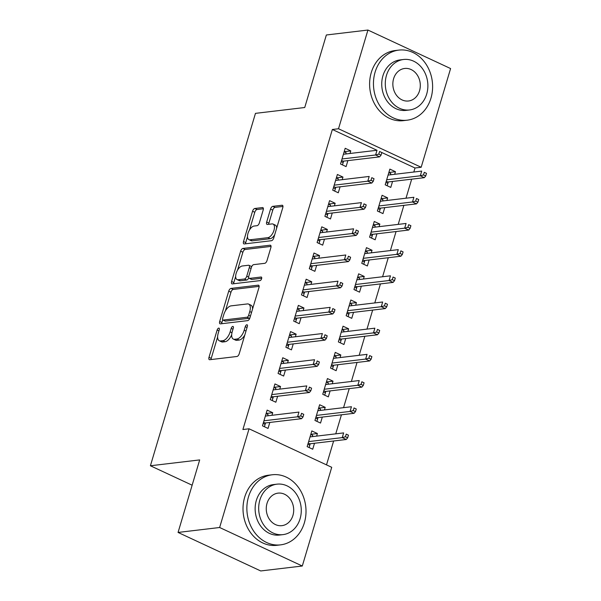 <?xml version="1.0" encoding="UTF-8"?>
<svg xmlns="http://www.w3.org/2000/svg" width="601" height="601" viewBox="0 0 601 601"><rect width="100%" height="100%" fill="white"/><g stroke="black" fill="none" stroke-linecap="round" stroke-linejoin="round"><path stroke-width="0.9" d="M218.734 328.093A1.938 0.947 -65 0 0 217.141 330.024L208.998 357.325A2.772 1.352 -65 0 0 209.343 359.661A2.772 1.352 -65 0 0 209.749 359.714L236.952 356.483A2.772 1.352 -65 0 0 239.228 353.734L247.372 326.433A1.938 0.947 -65 0 0 247.131 324.795A1.938 0.947 -65 0 0 246.846 324.758A1.938 0.947 -65 0 0 245.253 326.681L244.201 330.219A8.865 4.327 -65 0 1 236.914 339.017L234.645 339.287A8.865 4.327 -65 0 1 233.353 339.099A8.865 4.327 -65 0 1 232.264 331.632L233.316 328.101A1.938 0.947 -65 0 0 233.075 326.471A1.938 0.947 -65 0 0 232.79 326.426A1.938 0.947 -65 0 0 231.197 328.349L230.145 331.887A8.865 4.327 -65 0 1 222.858 340.684L220.59 340.955A8.865 4.327 -65 0 1 219.297 340.767A8.865 4.327 -65 0 1 218.201 333.307L219.26 329.769A1.938 0.947 -65 0 0 219.019 328.138A1.938 0.947 -65 0 0 218.734 328.093M263.208 209.959A2.772 1.352 -65 0 0 262.87 207.63A2.772 1.352 -65 0 0 262.464 207.57L254.832 208.479A2.772 1.352 -65 0 0 252.555 211.229L243.518 241.549A2.772 1.352 -65 0 0 243.856 243.886A2.772 1.352 -65 0 0 244.261 243.946L271.464 240.708A2.772 1.352 -65 0 0 273.748 237.958L282.786 207.638A2.772 1.352 -65 0 0 282.447 205.302A2.772 1.352 -65 0 0 282.042 205.249L272.816 206.338A2.772 1.352 -65 0 0 270.54 209.088L266.671 222.07A2.772 1.352 -65 0 0 267.017 224.398A2.772 1.352 -65 0 0 267.415 224.458L271.99 223.918A7.415 3.614 -65 0 1 273.072 224.068A7.415 3.614 -65 0 1 273.643 231.317A7.415 3.614 -65 0 1 267.888 237.665L249.978 239.791A7.415 3.614 -65 0 1 248.897 239.641A7.415 3.614 -65 0 1 248.326 232.392A7.415 3.614 -65 0 1 254.08 226.044L257.063 225.691A2.772 1.352 -65 0 0 259.339 222.941L263.208 209.959M376.977 150.28L332.353 129.485L242.902 429.527L249.062 428.798L331.722 467.308L302.295 566.014L219.635 527.505L249.062 428.798M332.353 129.485L338.513 128.757L367.932 30.05L450.592 68.559L421.173 167.266L338.513 128.757M302.295 566.014L260.721 570.95L178.061 532.441L199.682 459.915L150.408 465.767L255.463 113.364L304.737 107.511L326.358 34.986L367.932 30.05M178.061 532.441L219.635 527.505M231.009 288.405A2.772 1.352 -65 0 0 228.726 291.154L219.688 321.475A2.772 1.352 -65 0 0 220.026 323.811A2.772 1.352 -65 0 0 220.432 323.864L247.642 320.633A2.772 1.352 -65 0 0 249.918 317.884L258.956 287.563A2.772 1.352 -65 0 0 258.618 285.227A2.772 1.352 -65 0 0 258.212 285.175L231.009 288.405L233.241 289.442A2.772 1.352 -65 0 0 230.964 292.191L225.39 310.897M231.603 281.516L240.64 251.188A2.772 1.352 -65 0 1 242.917 248.438L270.127 245.208A2.772 1.352 -65 0 1 270.533 245.268A2.772 1.352 -65 0 1 270.871 247.597L267.002 260.579A2.772 1.352 -65 0 1 264.725 263.328L253.69 264.635A2.772 1.352 -65 0 0 251.413 267.385L248.844 275.994A2.772 1.352 -65 0 0 249.19 278.331A2.772 1.352 -65 0 0 249.595 278.383L261.082 277.023A1.938 0.947 -65 0 1 261.36 277.061A1.938 0.947 -65 0 1 261.51 278.962A1.938 0.947 -65 0 1 260.008 280.622L232.347 283.905A2.772 1.352 -65 0 1 231.941 283.845A2.772 1.352 -65 0 1 231.603 281.516L233.834 282.553L235.66 276.437M150.408 465.767L192.14 485.21M342.202 179.661L342.968 177.077L337.386 174.47L332.706 190.179L338.288 192.786L340.068 186.813M386.879 200.479L387.653 197.887L382.071 195.287L377.383 210.996L382.972 213.595L384.753 207.623M326.591 232.024L327.357 229.439L321.775 226.832L317.095 242.549L322.677 245.148L324.457 239.175M371.268 252.841L372.042 250.256L366.46 247.65L361.772 263.358L367.361 265.965L369.142 259.993M310.98 284.386L311.754 281.801L306.164 279.202L301.484 294.911L307.066 297.51L308.846 291.538M355.664 305.203L356.431 302.619L350.849 300.012L346.161 315.72L351.75 318.327L353.531 312.355M295.369 336.755L296.143 334.164L290.553 331.564L285.873 347.273L291.455 349.872L293.235 343.9M340.053 357.565L340.82 354.981L335.238 352.381L330.55 368.09L336.139 370.689L337.92 364.717M279.758 389.117L280.532 386.526L274.942 383.926L270.262 399.635L275.844 402.234L277.624 396.262M324.442 409.935L325.209 407.343L319.627 404.743L314.947 420.452L320.528 423.051L322.309 417.079M413.811 172.021L415.013 167.995L381.74 152.496M326.508 464.873L333.63 440.991M335.756 433.839L341.436 414.81M343.562 407.658L349.234 388.629M351.367 381.477L357.039 362.448M359.173 355.296L364.845 336.267M366.978 329.115L372.65 310.086M374.784 302.934L380.456 283.897M382.589 276.753L388.261 257.716M390.395 250.572L396.067 231.535M398.2 224.391L403.872 205.354M406.006 198.202L411.677 179.173M316.637 436.116L317.403 433.524L311.821 430.925L307.141 446.633L312.723 449.232L314.503 443.26M271.952 415.299L272.726 412.707L267.137 410.107L262.457 425.816L268.038 428.423L269.819 422.45M332.248 383.746L333.014 381.162L327.432 378.562L322.745 394.271L328.334 396.87L330.114 390.898M287.563 362.936L288.337 360.345L282.748 357.745L278.068 373.454L283.649 376.053L285.43 370.081M347.859 331.384L348.625 328.8L343.043 326.2L338.355 341.909L343.945 344.508L345.725 338.536M303.174 310.567L303.948 307.982L298.359 305.383L293.679 321.092L299.26 323.691L301.041 317.719M363.462 279.022L364.236 276.437L358.654 273.831L353.966 289.539L359.556 292.146L361.336 286.174M318.785 258.205L319.559 255.62L313.97 253.021L309.29 268.73L314.871 271.329L316.652 265.357M379.073 226.66L379.847 224.068L374.265 221.469L369.577 237.177L375.167 239.784L376.947 233.812M334.396 205.843L335.163 203.258L329.581 200.651L324.901 216.36L330.482 218.967L332.263 212.994M394.684 174.298L395.458 171.706L389.869 169.106L385.188 184.815L390.778 187.414L392.558 181.442M350.007 153.48L350.774 150.896L345.192 148.289L340.512 163.998L346.093 166.605L347.874 160.632M415.013 167.995L421.173 167.266M317.403 433.524L310.815 434.305M272.726 412.707L266.13 413.496M325.209 407.343L318.62 408.124M280.532 386.526L273.936 387.314M333.014 381.162L326.426 381.943M288.337 360.345L281.741 361.133M340.82 354.981L334.224 355.762M296.143 334.164L289.547 334.945M348.625 328.8L342.029 329.581M303.948 307.982L297.352 308.764M356.431 302.619L349.835 303.4M311.754 281.801L305.158 282.583M364.236 276.437L357.64 277.219M319.559 255.62L312.963 256.402M372.042 250.256L365.446 251.038M327.357 229.439L320.769 230.221M379.847 224.068L373.251 224.857M335.163 203.258L328.574 204.04M387.653 197.887L381.057 198.676M342.968 177.077L336.38 177.858M395.458 171.706L388.862 172.495M350.774 150.896L344.185 151.677M219.297 340.767L221.529 341.811A8.865 4.327 -65 0 0 222.821 341.992L220.59 340.955M231.685 334.832A8.865 4.327 -65 0 1 225.09 341.721L222.821 341.992M233.353 339.099L235.584 340.136A8.865 4.327 -65 0 0 236.877 340.324L234.645 339.287M244.81 335.035A8.865 4.327 -65 0 1 239.145 340.053L236.877 340.324M217.615 336.958L211.236 358.369A2.772 1.352 -65 0 0 211.049 359.563M259.144 286.369L233.241 289.442M222.708 319.89L221.919 322.519A2.772 1.352 -65 0 0 221.739 323.714M222.648 318.395A1.938 0.947 -65 0 0 222.888 320.032A1.938 0.947 -65 0 0 223.166 320.07L247.049 317.238A1.938 0.947 -65 0 0 248.641 315.307L249.753 311.581A8.865 4.327 -65 0 0 248.664 304.121A8.865 4.327 -65 0 0 247.372 303.933L231.047 305.871A8.865 4.327 -65 0 0 223.76 314.669L222.648 318.395M222.888 320.032L225.12 321.069A1.938 0.947 -65 0 0 225.405 321.114L223.166 320.07M249.896 317.967A1.938 0.947 -65 0 1 249.287 318.275L225.405 321.114M252.578 308.974A8.865 4.327 -65 0 0 250.895 305.158L248.664 304.121M237.53 270.157L242.879 252.232L240.64 251.188M271.051 246.402L245.155 249.483A2.772 1.352 -65 0 0 242.879 252.232M249.19 278.331L251.421 279.367A2.772 1.352 -65 0 0 251.827 279.427L261.698 278.255M242.241 265.995A7.415 3.614 -65 0 0 236.494 272.343A7.415 3.614 -65 0 0 237.064 279.593A7.415 3.614 -65 0 0 238.146 279.743L244.457 278.999A2.772 1.352 -65 0 0 246.733 276.25L249.295 267.64A2.772 1.352 -65 0 0 248.957 265.304A2.772 1.352 -65 0 0 248.551 265.244L242.241 265.995M237.064 279.593L239.296 280.629A7.415 3.614 -65 0 0 240.377 280.787L238.146 279.743M248.769 277.827A2.772 1.352 -65 0 1 246.688 280.036L240.377 280.787M251.609 266.844A2.772 1.352 -65 0 0 251.188 266.348L248.957 265.304M233.834 282.553A2.772 1.352 -65 0 0 233.654 283.747M248.897 239.641L251.135 240.678A7.415 3.614 -65 0 0 252.217 240.836L249.978 239.791M274.687 234.788A7.415 3.614 -65 0 1 270.127 238.71L252.217 240.836M276.7 228.034A7.415 3.614 -65 0 0 275.303 225.112L273.072 224.068M282.966 206.444L275.055 207.383A2.772 1.352 -65 0 0 272.779 210.132L268.91 223.106A2.772 1.352 -65 0 0 268.722 224.301M247.499 236.711L245.749 242.594A2.772 1.352 -65 0 0 245.569 243.788M263.396 208.765L257.07 209.516A2.772 1.352 -65 0 0 254.786 212.266L249.513 229.958M310.777 434.433L312.738 435.342L312.355 436.619M310.221 443.771L309.094 447.542M308.208 443.057L309.838 443.816L309.808 445.161L307.847 444.252M347.678 437.791L348.46 435.169L346.221 434.132L345.44 436.747L347.678 437.791L346.259 439.489L342.232 437.618L343.637 432.908L310.041 436.897M346.221 434.132L348.46 435.169M345.44 436.747L342.232 437.618L308.636 441.607M346.259 439.489L309.838 443.816M267.67 415.809L268.054 414.525L266.093 413.616M264.417 426.733L265.124 424.344L263.17 423.435M263.523 422.24L265.154 422.999L265.124 424.344L265.544 422.954M265.154 422.999L301.574 418.679L297.555 416.801L263.952 420.79M300.763 415.937L302.994 416.974L303.775 414.359L301.544 413.315L300.763 415.937L297.555 416.801L298.96 412.091L265.357 416.08M301.544 413.315L303.775 414.359M301.574 418.679L302.994 416.974M318.583 408.252L320.543 409.161L320.16 410.438M318.027 417.59L316.9 421.361M316.006 416.876L317.644 417.635L317.613 418.98L315.653 418.063M355.484 411.61L356.265 408.988L354.027 407.951L353.245 410.566L355.484 411.61L354.064 413.308L350.037 411.437L351.442 406.727L317.846 410.716M354.027 407.951L356.265 408.988M353.245 410.566L350.037 411.437L316.442 415.426M354.064 413.308L317.644 417.635M326.388 382.063L328.349 382.98L327.966 384.257M325.832 391.409L324.705 395.18M323.811 390.695L325.449 391.454L325.419 392.799L323.458 391.882M363.289 385.429L364.071 382.807L361.832 381.77L361.051 384.385L363.289 385.429L361.87 387.127L357.843 385.256L359.248 380.546L325.652 384.535M361.832 381.77L364.071 382.807M361.051 384.385L357.843 385.256L324.247 389.245M361.87 387.127L325.449 391.454M275.476 389.621L275.859 388.344L273.898 387.435M272.223 400.551L272.929 398.162L270.976 397.253M271.329 396.059L272.959 396.818L272.929 398.162L273.35 396.773M272.959 396.818L309.38 392.498L305.361 390.62L271.757 394.609M308.568 389.756L310.8 390.793L311.581 388.178L309.35 387.134L308.568 389.756L305.361 390.62L306.765 385.91L273.162 389.899M309.35 387.134L311.581 388.178M309.38 392.498L310.8 390.793M283.281 363.44L283.664 362.163L281.704 361.254M280.028 374.37L280.735 371.981L278.781 371.072M279.134 369.878L280.765 370.637L280.735 371.981L281.155 370.592M280.765 370.637L317.185 366.31L313.166 364.439L279.563 368.428M316.374 363.567L318.605 364.612L319.386 361.99L317.155 360.953L316.374 363.567L313.166 364.439L314.571 359.729L280.967 363.718M317.155 360.953L319.386 361.99M317.185 366.31L318.605 364.612M304.361 522.825A35.294 29.494 83.2 0 0 272.276 474.767A35.294 29.494 83.2 0 0 248.513 496.809A35.294 29.494 83.2 0 0 280.599 544.859A35.294 29.494 83.2 0 0 304.361 522.825M272.276 474.767L268.422 475.226A35.294 29.494 83.2 0 0 244.66 497.267A35.294 29.494 83.2 0 0 276.745 545.317L280.599 544.859M282.973 534.627L279.435 535.048A25.407 21.238 -96.8 0 1 256.327 500.453A25.407 21.238 -96.8 0 1 273.44 484.586L276.978 484.166A25.407 21.238 83.2 0 0 259.872 500.032A25.407 21.238 83.2 0 0 282.973 534.627A25.407 21.238 83.2 0 0 300.087 518.761A25.407 21.238 83.2 0 0 276.978 484.166M267.024 503.36A16.377 13.688 83.2 0 0 281.907 525.657A16.377 13.688 83.2 0 0 292.935 515.433A16.377 13.688 83.2 0 0 278.045 493.136A16.377 13.688 83.2 0 0 267.024 503.36M430.962 98.158A35.294 29.494 83.2 0 0 398.876 50.101A35.294 29.494 83.2 0 0 375.107 72.135A35.294 29.494 83.2 0 0 407.2 120.192A35.294 29.494 83.2 0 0 430.962 98.158M398.876 50.101L395.022 50.559A35.294 29.494 83.2 0 0 371.26 72.593A35.294 29.494 83.2 0 0 403.346 120.651L407.2 120.192M409.574 109.96L406.036 110.381A25.407 21.238 -96.8 0 1 382.927 75.779A25.407 21.238 -96.8 0 1 400.041 59.912L403.579 59.491A25.407 21.238 83.2 0 0 386.473 75.358A25.407 21.238 83.2 0 0 409.574 109.96A25.407 21.238 83.2 0 0 426.687 94.094A25.407 21.238 83.2 0 0 403.579 59.491M393.617 78.693A16.377 13.688 83.2 0 0 408.507 100.991A16.377 13.688 83.2 0 0 419.536 90.766A16.377 13.688 83.2 0 0 404.646 68.469A16.377 13.688 83.2 0 0 393.617 78.693M334.194 355.882L336.147 356.799L335.771 358.076M333.638 365.228L332.511 368.999M331.617 364.506L333.255 365.273L333.224 366.618L331.264 365.701M371.095 359.248L371.876 356.626L369.638 355.589L368.856 358.204L371.095 359.248L369.675 360.946L365.648 359.075L367.053 354.357L333.457 358.354M369.638 355.589L371.876 356.626M368.856 358.204L365.648 359.075L332.053 363.064M369.675 360.946L333.255 365.273M341.999 329.701L343.952 330.618L343.577 331.895M341.443 339.047L340.316 342.818M339.422 338.325L341.06 339.092L341.03 340.436L339.069 339.52M378.9 333.067L379.682 330.445L377.443 329.401L376.662 332.022L378.9 333.067L377.481 334.765L373.454 332.894L374.859 328.176L341.263 332.165M377.443 329.401L379.682 330.445M376.662 332.022L373.454 332.894L339.858 336.883M377.481 334.765L341.06 339.092M291.087 337.259L291.47 335.982L289.509 335.073M287.834 348.182L288.54 345.8L286.579 344.891M286.94 343.697L288.57 344.456L288.54 345.8L288.953 344.411M288.57 344.456L324.991 340.128L320.972 338.258L287.368 342.247M324.179 337.386L326.411 338.431L327.192 335.809L324.961 334.772L324.179 337.386L320.972 338.258L322.376 333.547L288.773 337.537M324.961 334.772L327.192 335.809M324.991 340.128L326.411 338.431M298.892 311.078L299.275 309.8L297.315 308.891M295.639 322.001L296.346 319.619L294.385 318.703M294.745 317.516L296.376 318.275L296.346 319.619L296.759 318.23M296.376 318.275L332.796 313.947L328.777 312.077L295.174 316.066M331.985 311.205L334.216 312.25L334.997 309.628L332.766 308.591L331.985 311.205L328.777 312.077L330.182 307.366L296.578 311.356M332.766 308.591L334.997 309.628M332.796 313.947L334.216 312.25M349.805 303.52L351.758 304.437L351.382 305.714M349.249 312.866L348.122 316.637M347.228 312.144L348.865 312.911L348.835 314.255L346.875 313.339M386.706 306.878L387.48 304.264L385.249 303.22L384.467 305.841L386.706 306.878L385.286 308.583L381.259 306.713L382.664 301.995L349.068 305.984M385.249 303.22L387.48 304.264M384.467 305.841L381.259 306.713L347.663 310.702M385.286 308.583L348.865 312.911M306.698 284.897L307.081 283.619L305.12 282.703M303.445 295.82L304.151 293.438L302.19 292.522M302.551 291.335L304.181 292.094L304.151 293.438L304.564 292.048M304.181 292.094L340.602 287.766L336.583 285.896L302.979 289.885M339.79 285.024L342.022 286.068L342.803 283.447L340.572 282.41L339.79 285.024L336.583 285.896L337.987 281.178L304.384 285.175M340.572 282.41L342.803 283.447M340.602 287.766L342.022 286.068M357.61 277.339L359.563 278.255L359.188 279.533M357.054 286.677L355.927 290.456M355.033 285.963L356.671 286.73L356.641 288.074L354.68 287.158M394.511 280.697L395.285 278.083L393.054 277.038L392.273 279.66L394.511 280.697L393.084 282.402L389.065 280.524L390.47 275.814L356.874 279.803M393.054 277.038L395.285 278.083M392.273 279.66L389.065 280.524L355.469 284.521M393.084 282.402L356.671 286.73M314.503 258.715L314.886 257.438L312.926 256.522M311.25 269.639L311.957 267.257L309.996 266.341M310.356 265.146L311.987 265.912L311.957 267.257L312.37 265.867M311.987 265.912L348.407 261.585L344.388 259.715L310.785 263.704M347.596 258.843L349.827 259.887L350.608 257.266L348.37 256.229L347.596 258.843L344.388 259.715L345.793 254.997L312.189 258.993M348.37 256.229L350.608 257.266M348.407 261.585L349.827 259.887M365.408 251.158L367.369 252.067L366.993 253.352M364.86 260.496L363.733 264.275M362.839 259.782L364.476 260.541L364.446 261.886L362.486 260.977M402.309 254.516L403.091 251.902L400.859 250.857L400.078 253.479L402.309 254.516L400.89 256.221L396.87 254.343L398.275 249.633L364.679 253.622M400.859 250.857L403.091 251.902M400.078 253.479L396.87 254.343L363.274 258.332M400.89 256.221L364.476 260.541M322.309 232.534L322.692 231.257L320.731 230.341M319.048 243.458L319.762 241.076L317.801 240.16M318.162 238.965L319.792 239.731L319.762 241.076L320.175 239.686M319.792 239.731L356.213 235.404L352.194 233.534L318.59 237.523M355.401 232.662L357.633 233.699L358.414 231.085L356.175 230.04L355.401 232.662L352.194 233.534L353.598 228.816L319.995 232.805M356.175 230.04L358.414 231.085M356.213 235.404L357.633 233.699M373.213 224.977L375.174 225.886L374.799 227.17M372.665 234.315L371.538 238.094M370.644 233.601L372.282 234.36L372.252 235.705L370.291 234.796M410.115 228.335L410.896 225.721L408.665 224.676L407.884 227.298L410.115 228.335L408.695 230.04L404.676 228.162L406.081 223.452L372.485 227.441M408.665 224.676L410.896 225.721M407.884 227.298L404.676 228.162L371.08 232.151M408.695 230.04L372.282 234.36M330.114 206.353L330.497 205.076L328.537 204.16M326.854 217.277L327.568 214.895L325.607 213.979M325.967 212.784L327.598 213.55L327.568 214.895L327.981 213.498M327.598 213.55L364.018 209.223L359.999 207.345L326.396 211.342M363.199 206.481L365.438 207.518L366.219 204.903L363.981 203.859L363.199 206.481L359.999 207.345L361.404 202.635L327.8 206.624M363.981 203.859L366.219 204.903M364.018 209.223L365.438 207.518M381.019 198.796L382.98 199.705L382.597 200.982M380.471 208.134L379.344 211.913M378.45 207.42L380.087 208.179L380.057 209.524L378.097 208.615M417.92 202.154L418.702 199.54L416.47 198.495L415.689 201.117L417.92 202.154L416.501 203.859L412.481 201.981L413.886 197.271L380.29 201.26M416.47 198.495L418.702 199.54M415.689 201.117L412.481 201.981L378.885 205.97M416.501 203.859L380.087 208.179M337.92 180.172L338.303 178.895L336.342 177.979M334.659 191.095L335.373 188.706L333.412 187.797M333.773 186.603L335.403 187.362L335.373 188.706L335.786 187.317M335.403 187.362L371.824 183.042L367.797 181.164L334.201 185.161M371.005 180.3L373.244 181.337L374.025 178.722L371.786 177.678L371.005 180.3L367.797 181.164L369.202 176.454L335.606 180.443M371.786 177.678L374.025 178.722M371.824 183.042L373.244 181.337M388.824 172.615L390.785 173.524L390.402 174.801M388.276 181.953L387.149 185.724M386.255 181.239L387.893 181.998L387.863 183.343L385.902 182.434M425.726 175.973L426.507 173.351L424.276 172.314L423.495 174.929L425.726 175.973L424.306 177.671L420.287 175.8L421.692 171.09L388.096 175.079M424.276 172.314L426.507 173.351M423.495 174.929L420.287 175.8L386.683 179.789M424.306 177.671L387.893 181.998M345.725 153.991L346.108 152.707L344.148 151.798M342.465 164.914L343.179 162.525L341.218 161.616M341.571 160.422L343.209 161.181L343.179 162.525L343.592 161.136M343.209 161.181L379.629 156.861L375.602 154.983L342.007 158.972M378.81 154.119L381.049 155.156L381.83 152.541L379.592 151.497L378.81 154.119L375.602 154.983L377.007 150.273L343.411 154.262M379.592 151.497L381.83 152.541M379.629 156.861L381.049 155.156M218.937 330.858L217.141 330.024M247.049 327.515L245.253 326.681M232.993 329.19L231.197 328.349M225.09 341.721L222.858 340.684M231.971 332.736L230.145 331.887M239.145 340.053L236.914 339.017M245.997 331.053L244.201 330.219M211.236 358.369L208.998 357.325M258.918 285.498L258.212 285.175M221.919 322.519L219.688 321.475M230.964 292.191L228.726 291.154M249.287 318.275L247.049 317.238M250.437 316.149L248.641 315.307M251.549 312.422L249.753 311.581M245.155 249.483L242.917 248.438M270.833 245.539L270.127 245.208M251.827 279.427L249.595 278.383M261.578 277.256L261.082 277.023M246.688 280.036L244.457 278.999M248.664 277.144L246.733 276.25M251.09 268.474L249.295 267.64M270.127 238.71L267.888 237.665M268.91 223.106L266.671 222.07M272.779 210.132L270.54 209.088M275.055 207.383L272.816 206.338M282.748 205.58L282.042 205.249M245.749 242.594L243.518 241.549M254.786 212.266L252.555 211.229M257.07 209.516L254.832 208.479M263.17 207.901L262.464 207.57"/></g></svg>
